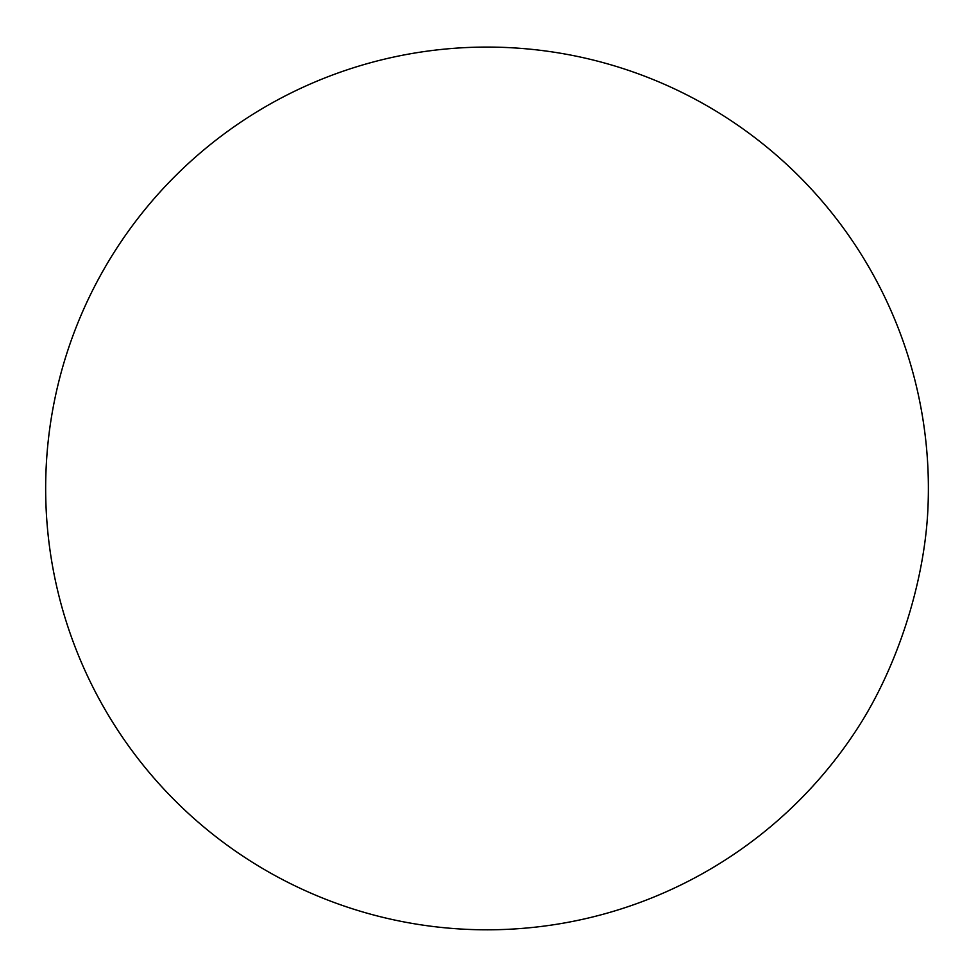 <?xml version="1.0" encoding="UTF-8"?>
<svg xmlns="http://www.w3.org/2000/svg" width="977" height="977" viewBox="0 0 977 977"><rect width="100%" height="100%" fill="white"/><g stroke="black" fill="none" stroke-linecap="round" stroke-linejoin="round"><path stroke-width="1.47" d="M927.539 515.648A219.764 97.114 107.7 0 1 859.259 725.593A441.36 441.36 0 0 1 77.378 652.734A441.36 441.36 0 0 1 414.224 53.124A441.36 441.36 0 0 1 927.832 510.507A219.764 97.114 107.7 0 1 927.539 515.648"/></g></svg>
